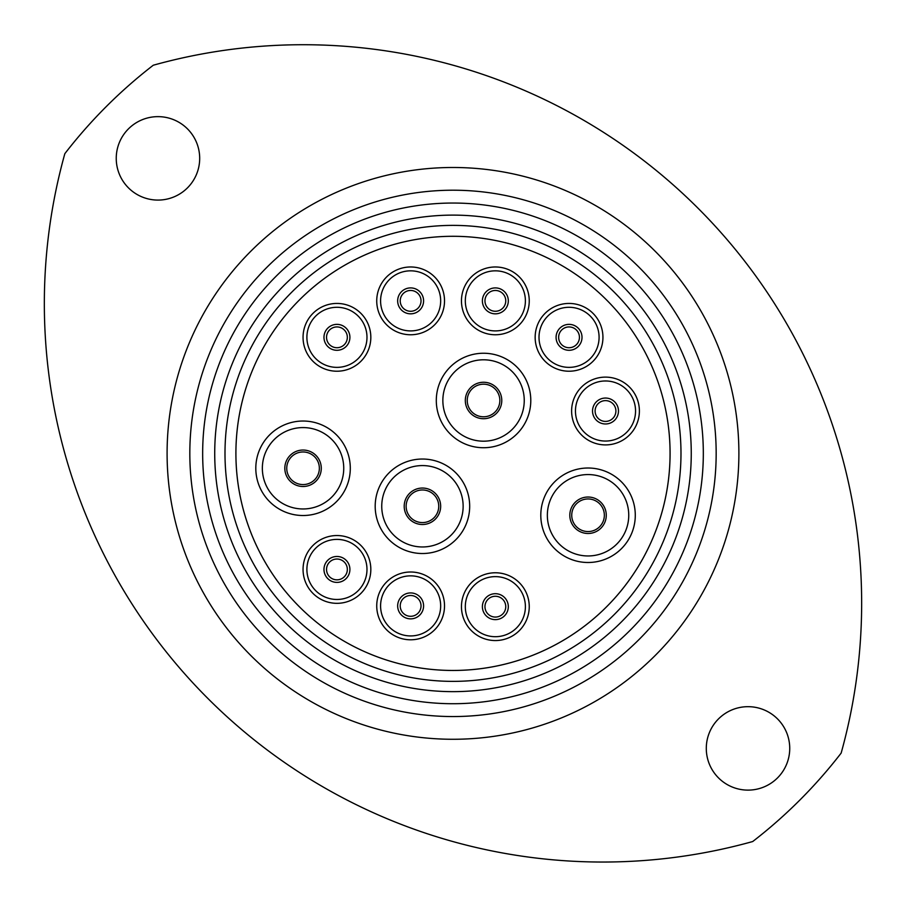 <?xml version="1.0" encoding="UTF-8"?>
<svg xmlns="http://www.w3.org/2000/svg" width="907" height="907" viewBox="0 0 907 907"><rect width="100%" height="100%" fill="white"/><g stroke="black" fill="none" stroke-linecap="round" stroke-linejoin="round"><path stroke-width="1.36" d="M116.243 158.362A41.722 41.722 0 0 0 157.965 200.084A41.722 41.722 0 0 0 199.687 158.362A41.722 41.722 0 0 0 157.965 116.64A41.722 41.722 0 0 0 116.243 158.362M706.292 748.4A41.722 41.722 0 0 0 748.014 790.122A41.722 41.722 0 0 0 789.736 748.4A41.722 41.722 0 0 0 748.014 706.678A41.722 41.722 0 0 0 706.292 748.4M841.152 753.093A558.44 558.44 0 0 0 153.283 65.225A490.404 490.404 0 0 0 64.839 153.668A558.44 558.44 0 0 0 752.708 841.537A490.404 490.404 0 0 0 841.152 753.093M703.322 453.375A250.332 250.332 0 0 0 452.99 203.043A250.332 250.332 0 0 0 202.658 453.375A250.332 250.332 0 0 0 452.99 703.719A250.332 250.332 0 0 0 703.322 453.375M189.824 453.375A263.177 263.177 0 0 1 452.99 190.209A263.177 263.177 0 0 1 716.167 453.375A263.177 263.177 0 0 1 452.99 716.553A263.177 263.177 0 0 1 189.824 453.375M680.987 453.375A227.997 227.997 0 0 0 452.99 225.378A227.997 227.997 0 0 0 224.993 453.375A227.997 227.997 0 0 0 452.99 681.372A227.997 227.997 0 0 0 680.987 453.375A227.997 227.997 0 0 1 452.99 681.372A227.997 227.997 0 0 1 224.993 453.375M370.827 337.325A33.888 33.888 0 0 1 336.939 371.224A33.888 33.888 0 0 1 303.051 337.325A33.888 33.888 0 0 1 336.939 303.437A33.888 33.888 0 0 1 370.827 337.325M326.543 337.325A10.396 10.396 0 0 1 336.939 326.928A10.396 10.396 0 0 1 347.336 337.325A10.396 10.396 0 0 1 336.939 347.721A10.396 10.396 0 0 1 326.543 337.325A10.396 10.396 0 0 0 336.939 347.721A10.396 10.396 0 0 0 347.336 337.325A10.396 10.396 0 0 1 336.939 347.721A10.396 10.396 0 0 1 326.543 337.325A10.396 10.396 0 0 0 336.939 347.721A10.396 10.396 0 0 0 347.336 337.325M444.521 300.875A33.888 33.888 0 0 1 410.622 334.762A33.888 33.888 0 0 1 376.734 300.875A33.888 33.888 0 0 1 410.622 266.975A33.888 33.888 0 0 1 444.521 300.875M400.225 300.875A10.396 10.396 0 0 1 410.622 290.467A10.396 10.396 0 0 1 421.029 300.875A10.396 10.396 0 0 1 410.622 311.271A10.396 10.396 0 0 1 400.225 300.875A10.396 10.396 0 0 0 410.622 311.271A10.396 10.396 0 0 0 421.029 300.875A10.396 10.396 0 0 1 410.622 311.271A10.396 10.396 0 0 1 400.225 300.875A10.396 10.396 0 0 0 410.622 311.271A10.396 10.396 0 0 0 421.029 300.875M529.246 300.875A33.888 33.888 0 0 1 495.358 334.762A33.888 33.888 0 0 1 461.459 300.875A33.888 33.888 0 0 1 495.358 266.975A33.888 33.888 0 0 1 529.246 300.875M484.962 300.875A10.396 10.396 0 0 1 495.358 290.467A10.396 10.396 0 0 1 505.755 300.875A10.396 10.396 0 0 1 495.358 311.271A10.396 10.396 0 0 1 484.962 300.875A10.396 10.396 0 0 0 495.358 311.271A10.396 10.396 0 0 0 505.755 300.875A10.396 10.396 0 0 1 495.358 311.271A10.396 10.396 0 0 1 484.962 300.875A10.396 10.396 0 0 0 495.358 311.271A10.396 10.396 0 0 0 505.755 300.875M602.94 337.325A33.888 33.888 0 0 1 569.04 371.224A33.888 33.888 0 0 1 535.153 337.325A33.888 33.888 0 0 1 569.04 303.437A33.888 33.888 0 0 1 602.94 337.325M558.644 337.325A10.396 10.396 0 0 1 569.04 326.928A10.396 10.396 0 0 1 579.437 337.325A10.396 10.396 0 0 1 569.04 347.721A10.396 10.396 0 0 1 558.644 337.325A10.396 10.396 0 0 0 569.04 347.721A10.396 10.396 0 0 0 579.437 337.325A10.396 10.396 0 0 1 569.04 347.721A10.396 10.396 0 0 1 558.644 337.325A10.396 10.396 0 0 0 569.04 347.721A10.396 10.396 0 0 0 579.437 337.325M639.39 411.018A33.888 33.888 0 0 1 605.502 444.906A33.888 33.888 0 0 1 571.614 411.018A33.888 33.888 0 0 1 605.502 377.119A33.888 33.888 0 0 1 639.39 411.018M595.105 411.018A10.396 10.396 0 0 1 605.502 400.622A10.396 10.396 0 0 1 615.898 411.018A10.396 10.396 0 0 1 605.502 421.415A10.396 10.396 0 0 1 595.105 411.018A10.396 10.396 0 0 0 605.502 421.415A10.396 10.396 0 0 0 615.898 411.018A10.396 10.396 0 0 1 605.502 421.415A10.396 10.396 0 0 1 595.105 411.018A10.396 10.396 0 0 0 605.502 421.415A10.396 10.396 0 0 0 615.898 411.018M529.246 606.658A33.888 33.888 0 0 1 495.358 640.557A33.888 33.888 0 0 1 461.459 606.658A33.888 33.888 0 0 1 495.358 572.77A33.888 33.888 0 0 1 529.246 606.658M484.962 606.658A10.396 10.396 0 0 1 495.358 596.262A10.396 10.396 0 0 1 505.755 606.658A10.396 10.396 0 0 1 495.358 617.066A10.396 10.396 0 0 1 484.962 606.658A10.396 10.396 0 0 0 495.358 617.066A10.396 10.396 0 0 0 505.755 606.658A10.396 10.396 0 0 1 495.358 617.066A10.396 10.396 0 0 1 484.962 606.658A10.396 10.396 0 0 0 495.358 617.066A10.396 10.396 0 0 0 505.755 606.658M444.521 605.887A33.888 33.888 0 0 1 410.622 639.786A33.888 33.888 0 0 1 376.734 605.887A33.888 33.888 0 0 1 410.622 572A33.888 33.888 0 0 1 444.521 605.887M400.225 605.887A10.396 10.396 0 0 1 410.622 595.491A10.396 10.396 0 0 1 421.029 605.887A10.396 10.396 0 0 1 410.622 616.295A10.396 10.396 0 0 1 400.225 605.887A10.396 10.396 0 0 0 410.622 616.295A10.396 10.396 0 0 0 421.029 605.887A10.396 10.396 0 0 1 410.622 616.295A10.396 10.396 0 0 1 400.225 605.887A10.396 10.396 0 0 0 410.622 616.295A10.396 10.396 0 0 0 421.029 605.887M635.285 515.255A47.243 47.243 0 0 1 588.042 562.499A47.243 47.243 0 0 1 540.799 515.255A47.243 47.243 0 0 1 588.042 468.012A47.243 47.243 0 0 1 635.285 515.255M571.739 515.255A16.303 16.303 0 0 1 588.042 498.952A16.303 16.303 0 0 1 604.345 515.255A16.303 16.303 0 0 1 588.042 531.559A16.303 16.303 0 0 1 571.739 515.255A16.303 16.303 0 0 0 588.042 531.559A16.303 16.303 0 0 0 604.345 515.255A16.303 16.303 0 0 1 588.042 531.559A16.303 16.303 0 0 1 571.739 515.255A16.303 16.303 0 0 0 588.042 531.559A16.303 16.303 0 0 0 604.345 515.255M469.679 506.276A47.243 47.243 0 0 1 422.435 553.519A47.243 47.243 0 0 1 375.192 506.276A47.243 47.243 0 0 1 422.435 459.033A47.243 47.243 0 0 1 469.679 506.276M406.132 506.276A16.303 16.303 0 0 1 422.435 489.973A16.303 16.303 0 0 1 438.739 506.276A16.303 16.303 0 0 1 422.435 522.579A16.303 16.303 0 0 1 406.132 506.276A16.303 16.303 0 0 0 422.435 522.579A16.303 16.303 0 0 0 438.739 506.276A16.303 16.303 0 0 1 422.435 522.579A16.303 16.303 0 0 1 406.132 506.276A16.303 16.303 0 0 0 422.435 522.579A16.303 16.303 0 0 0 438.739 506.276M530.788 400.486A47.243 47.243 0 0 1 483.544 447.729A47.243 47.243 0 0 1 436.301 400.486A47.243 47.243 0 0 1 483.544 353.242A47.243 47.243 0 0 1 530.788 400.486M467.241 400.486A16.303 16.303 0 0 1 483.544 384.183A16.303 16.303 0 0 1 499.848 400.486A16.303 16.303 0 0 1 483.544 416.789A16.303 16.303 0 0 1 467.241 400.486A16.303 16.303 0 0 0 483.544 416.789A16.303 16.303 0 0 0 499.848 400.486A16.303 16.303 0 0 1 483.544 416.789A16.303 16.303 0 0 1 467.241 400.486A16.303 16.303 0 0 0 483.544 416.789A16.303 16.303 0 0 0 499.848 400.486M370.827 569.437A33.888 33.888 0 0 1 336.939 603.325A33.888 33.888 0 0 1 303.051 569.437A33.888 33.888 0 0 1 336.939 535.538A33.888 33.888 0 0 1 370.827 569.437M326.543 569.437A10.396 10.396 0 0 1 336.939 559.029A10.396 10.396 0 0 1 347.336 569.437A10.396 10.396 0 0 1 336.939 579.834A10.396 10.396 0 0 1 326.543 569.437A10.396 10.396 0 0 0 336.939 579.834A10.396 10.396 0 0 0 347.336 569.437A10.396 10.396 0 0 1 336.939 579.834A10.396 10.396 0 0 1 326.543 569.437A10.396 10.396 0 0 0 336.939 579.834A10.396 10.396 0 0 0 347.336 569.437M350.295 468.273A47.243 47.243 0 0 1 303.051 515.516A47.243 47.243 0 0 1 255.808 468.273A47.243 47.243 0 0 1 303.051 421.029A47.243 47.243 0 0 1 350.295 468.273M286.748 468.273A16.303 16.303 0 0 1 303.051 451.969A16.303 16.303 0 0 1 319.355 468.273A16.303 16.303 0 0 1 303.051 484.576A16.303 16.303 0 0 1 286.748 468.273A16.303 16.303 0 0 0 303.051 484.576A16.303 16.303 0 0 0 319.355 468.273A16.303 16.303 0 0 1 303.051 484.576A16.303 16.303 0 0 1 286.748 468.273A16.303 16.303 0 0 0 303.051 484.576A16.303 16.303 0 0 0 319.355 468.273M235.911 453.375A217.09 217.09 0 0 1 452.99 236.296A217.09 217.09 0 0 1 670.08 453.375A217.09 217.09 0 0 1 452.99 670.466A217.09 217.09 0 0 1 235.911 453.375M646.521 355.034A217.09 217.09 0 0 1 551.331 646.906A217.09 217.09 0 0 1 259.459 551.728A217.09 217.09 0 0 1 354.648 259.844A217.09 217.09 0 0 1 646.521 355.034M738.888 453.375A285.898 285.898 0 0 1 452.99 739.273A285.898 285.898 0 0 1 167.092 453.375A285.898 285.898 0 0 1 452.99 167.489A285.898 285.898 0 0 1 738.888 453.375M214.721 453.375A238.269 238.269 0 0 1 452.99 215.118A238.269 238.269 0 0 1 691.259 453.375A238.269 238.269 0 0 1 452.99 691.644A238.269 238.269 0 0 1 214.721 453.375M366.984 337.325A30.044 30.044 0 0 1 336.939 367.369A30.044 30.044 0 0 1 306.895 337.325A30.044 30.044 0 0 1 336.939 307.292A30.044 30.044 0 0 1 366.984 337.325M349.909 337.325A12.97 12.97 0 0 1 336.939 350.295A12.97 12.97 0 0 1 323.969 337.325A12.97 12.97 0 0 1 336.939 324.366A12.97 12.97 0 0 1 349.909 337.325M440.666 300.875A30.044 30.044 0 0 1 410.622 330.908A30.044 30.044 0 0 1 380.589 300.875A30.044 30.044 0 0 1 410.622 270.83A30.044 30.044 0 0 1 440.666 300.875M423.592 300.875A12.97 12.97 0 0 1 410.622 313.833A12.97 12.97 0 0 1 397.663 300.875A12.97 12.97 0 0 1 410.622 287.904A12.97 12.97 0 0 1 423.592 300.875M525.391 300.875A30.044 30.044 0 0 1 495.358 330.908A30.044 30.044 0 0 1 465.314 300.875A30.044 30.044 0 0 1 495.358 270.83A30.044 30.044 0 0 1 525.391 300.875M508.317 300.875A12.97 12.97 0 0 1 495.358 313.833A12.97 12.97 0 0 1 482.388 300.875A12.97 12.97 0 0 1 495.358 287.904A12.97 12.97 0 0 1 508.317 300.875M599.085 337.325A30.044 30.044 0 0 1 569.04 367.369A30.044 30.044 0 0 1 539.007 337.325A30.044 30.044 0 0 1 569.04 307.292A30.044 30.044 0 0 1 599.085 337.325M582.011 337.325A12.97 12.97 0 0 1 569.04 350.295A12.97 12.97 0 0 1 556.082 337.325A12.97 12.97 0 0 1 569.04 324.366A12.97 12.97 0 0 1 582.011 337.325M635.546 411.018A30.044 30.044 0 0 1 605.502 441.051A30.044 30.044 0 0 1 575.457 411.018A30.044 30.044 0 0 1 605.502 380.974A30.044 30.044 0 0 1 635.546 411.018M618.472 411.018A12.97 12.97 0 0 1 605.502 423.977A12.97 12.97 0 0 1 592.532 411.018A12.97 12.97 0 0 1 605.502 398.048A12.97 12.97 0 0 1 618.472 411.018M525.391 606.658A30.044 30.044 0 0 1 495.358 636.703A30.044 30.044 0 0 1 465.314 606.658A30.044 30.044 0 0 1 495.358 576.625A30.044 30.044 0 0 1 525.391 606.658M508.317 606.658A12.97 12.97 0 0 1 495.358 619.628A12.97 12.97 0 0 1 482.388 606.658A12.97 12.97 0 0 1 495.358 593.7A12.97 12.97 0 0 1 508.317 606.658M440.666 605.887A30.044 30.044 0 0 1 410.622 635.932A30.044 30.044 0 0 1 380.589 605.887A30.044 30.044 0 0 1 410.622 575.854A30.044 30.044 0 0 1 440.666 605.887M423.592 605.887A12.97 12.97 0 0 1 410.622 618.857A12.97 12.97 0 0 1 397.663 605.887A12.97 12.97 0 0 1 410.622 592.929A12.97 12.97 0 0 1 423.592 605.887M628.744 515.255A40.69 40.69 0 0 1 588.042 555.957A40.69 40.69 0 0 1 547.352 515.255A40.69 40.69 0 0 1 588.042 474.565A40.69 40.69 0 0 1 628.744 515.255M606.273 515.255A18.231 18.231 0 0 1 588.042 533.486A18.231 18.231 0 0 1 569.811 515.255A18.231 18.231 0 0 1 588.042 497.025A18.231 18.231 0 0 1 606.273 515.255M463.137 506.276A40.69 40.69 0 0 1 422.435 546.966A40.69 40.69 0 0 1 381.745 506.276A40.69 40.69 0 0 1 422.435 465.574A40.69 40.69 0 0 1 463.137 506.276M440.666 506.276A18.231 18.231 0 0 1 422.435 524.507A18.231 18.231 0 0 1 404.205 506.276A18.231 18.231 0 0 1 422.435 488.045A18.231 18.231 0 0 1 440.666 506.276M524.246 400.486A40.69 40.69 0 0 1 483.544 441.187A40.69 40.69 0 0 1 442.854 400.486A40.69 40.69 0 0 1 483.544 359.796A40.69 40.69 0 0 1 524.246 400.486M501.775 400.486A18.231 18.231 0 0 1 483.544 418.717A18.231 18.231 0 0 1 465.314 400.486A18.231 18.231 0 0 1 483.544 382.255A18.231 18.231 0 0 1 501.775 400.486M366.984 569.437A30.044 30.044 0 0 1 336.939 599.47A30.044 30.044 0 0 1 306.895 569.437A30.044 30.044 0 0 1 336.939 539.393A30.044 30.044 0 0 1 366.984 569.437M349.909 569.437A12.97 12.97 0 0 1 336.939 582.396A12.97 12.97 0 0 1 323.969 569.437A12.97 12.97 0 0 1 336.939 556.467A12.97 12.97 0 0 1 349.909 569.437M343.742 468.273A40.69 40.69 0 0 1 303.051 508.963A40.69 40.69 0 0 1 262.35 468.273A40.69 40.69 0 0 1 303.051 427.582A40.69 40.69 0 0 1 343.742 468.273M321.282 468.273A18.231 18.231 0 0 1 303.051 486.503A18.231 18.231 0 0 1 284.821 468.273A18.231 18.231 0 0 1 303.051 450.042A18.231 18.231 0 0 1 321.282 468.273"/></g></svg>
